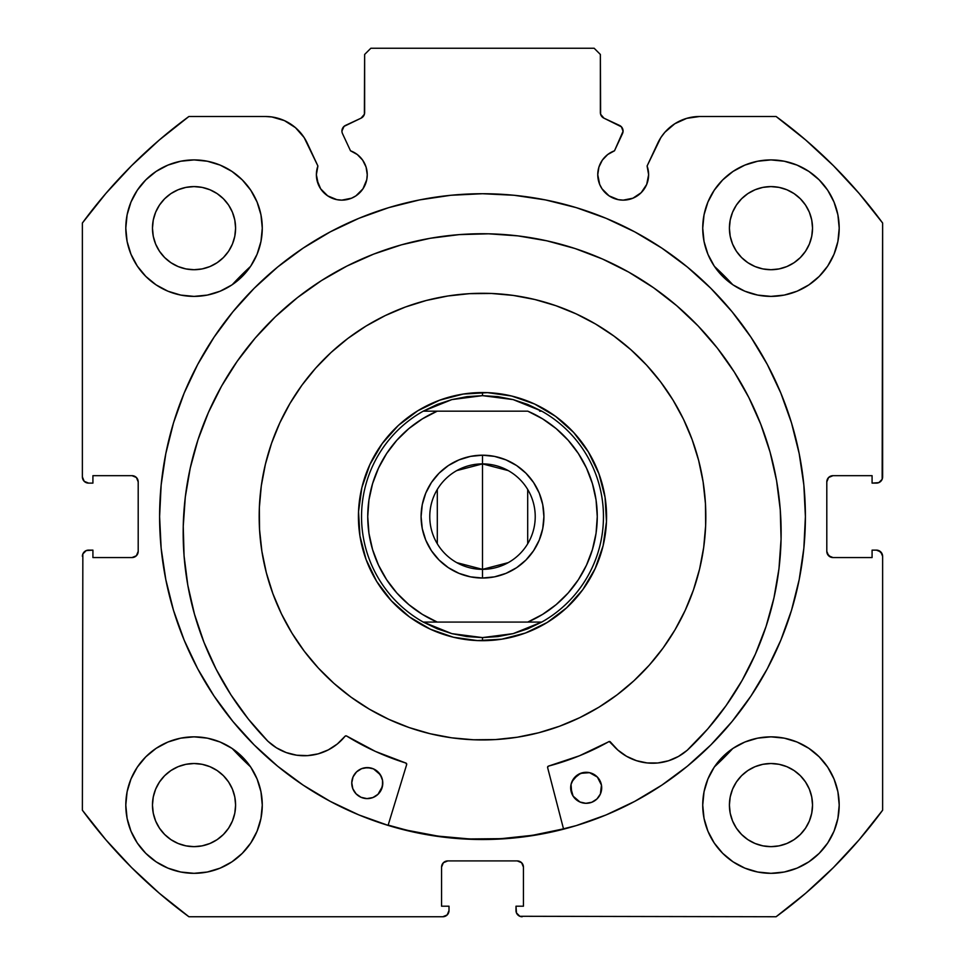 <?xml version="1.0" encoding="UTF-8"?>
<svg xmlns="http://www.w3.org/2000/svg" width="965" height="965" viewBox="0 0 965 965"><rect width="100%" height="100%" fill="white"/><g stroke="black" fill="none" stroke-linecap="round" stroke-linejoin="round"><path stroke-width="1.45" d="M366.76 179.659L367.243 174.701A25.44 25.44 0 0 1 341.803 200.141A25.44 25.44 0 0 1 316.375 174.701L318.305 184.436L320.657 188.826L327.678 195.847L336.845 199.646L341.803 200.141L351.537 198.199L355.94 195.847L362.961 188.826L366.76 179.659L367.243 174.701L366.073 167.054L362.647 160.118L357.291 154.521L350.512 150.805L342.515 133.653A6.2 6.2 0 0 1 341.936 131.023L344.047 126.367L361.055 118.164L364.384 114.268L364.637 54.45L370.837 48.25L594.163 48.25L600.363 54.45L600.616 114.268L603.945 118.164L621.436 126.837L623.064 131.3L614.488 150.805L607.709 154.521L602.353 160.118L598.927 167.054L597.757 174.701A25.44 25.44 0 0 1 614.488 150.805L622.485 133.653A6.2 6.2 0 0 0 619.482 125.402L621.436 126.837M316.375 174.701A25.44 25.44 0 0 1 317.907 166.004L316.375 174.701L316.858 179.659L320.657 188.826M644.343 188.826L646.695 184.436L648.625 174.701A25.44 25.44 0 0 1 623.197 200.141A25.44 25.44 0 0 1 597.757 174.701L599.687 184.436L602.039 188.826L609.06 195.847L618.227 199.646L623.197 200.141L632.919 198.199L641.17 192.686L646.695 184.436L648.625 174.701L647.093 166.004L660.904 137.5L664.873 132.265L674.812 123.737L686.73 118.345L699.697 116.488L776.089 116.488L805.691 139.997L833.422 165.691L859.115 193.422L882.625 223.024L882.155 479.291L878.801 482.645L872.083 483.115L872.083 475.673L833 475.673L828.609 477.494L826.8 481.885L826.8 551.365L828.609 555.744L833 557.565L872.083 557.565L872.083 550.122L876.425 550.122L880.816 551.932L882.625 556.322L882.625 810.214L859.115 839.815L833.422 867.547L805.691 893.24L776.089 916.75L519.833 916.28L516.468 912.926L515.998 906.207L523.44 906.207L523.44 867.125L521.631 862.734L517.24 860.913L447.76 860.913L443.369 862.734L441.56 867.125L441.56 906.207L449.002 906.207L449.002 910.55L447.181 914.929L442.802 916.75L188.911 916.75L159.309 893.24L131.578 867.547L105.885 839.815L82.375 810.214L82.845 553.946L86.199 550.593L92.917 550.122L92.917 557.565L132 557.565L136.391 555.744L138.2 551.365L138.2 481.885L136.391 477.494L132 475.673L92.917 475.673L92.917 483.115L88.575 483.115L84.184 481.306L82.375 476.915L82.375 223.024L105.885 193.422L131.578 165.691L159.309 139.997L188.911 116.488L265.303 116.488L271.853 116.958L284.422 120.613L295.459 127.657L304.096 137.5L317.907 166.004L307.28 143.23A46.32 46.32 0 0 0 265.303 116.488L188.911 116.488A496.287 496.287 0 0 0 82.375 223.024L105.885 193.422L131.578 165.691L159.309 139.997M159.599 516.625A322.901 322.901 0 0 1 482.5 193.724A322.901 322.901 0 0 1 805.401 516.625L803.845 484.973L799.189 453.622L791.493 422.887L780.818 393.057L767.272 364.408L750.975 337.231L732.097 311.779L710.819 288.294L687.345 267.016L661.894 248.138L634.717 231.853L606.068 218.307L576.238 207.632L545.49 199.924L514.152 195.28L482.5 193.724L450.848 195.28L419.51 199.924L388.762 207.632L358.932 218.307L330.283 231.853L303.107 248.138L277.655 267.016L254.181 288.294L232.903 311.779L214.025 337.231L197.728 364.408L184.182 393.057L173.507 422.887L165.811 453.622L161.155 484.973L159.599 516.625L161.155 548.265L165.811 579.615L173.507 610.35L184.182 640.181L197.728 668.829L214.025 696.006L232.903 721.458L254.181 744.944L277.655 766.222L303.107 785.1L330.283 801.384L358.932 814.943L388.762 825.606L419.51 833.314L450.848 837.958L482.5 839.514L514.152 837.958L545.49 833.314L576.238 825.606L606.068 814.943L634.717 801.384L661.894 785.1L687.345 766.222L710.819 744.944L732.097 721.458L750.975 696.006L767.272 668.829L780.818 640.181L791.493 610.35L799.189 579.615L803.845 548.265L805.401 516.625A322.901 322.901 0 0 1 482.5 839.514A322.901 322.901 0 0 1 159.599 516.625M805.401 516.48A322.901 322.901 0 0 0 767.404 364.649M767.139 364.167A322.901 322.901 0 0 0 751.035 337.304M750.927 337.159A322.901 322.901 0 0 0 514.369 195.304M513.935 195.256A322.901 322.901 0 0 0 451.065 195.256M450.631 195.304A322.901 322.901 0 0 0 214.073 337.159M213.965 337.304A322.901 322.901 0 0 0 197.861 364.167M197.596 364.649A322.901 322.901 0 0 0 159.599 516.48M839.2 805.087A68.238 68.238 0 0 1 770.963 873.325A68.238 68.238 0 0 1 702.725 805.087L704.04 818.404L707.924 831.203L714.233 843L722.713 853.337L733.05 861.829L744.847 868.126L757.658 872.01L770.963 873.325L784.28 872.01L797.078 868.126L808.875 861.829L819.213 853.337L827.705 843L834.013 831.203L837.897 818.404L839.2 805.087L837.897 791.77L834.013 778.972L827.705 767.175L819.213 756.837L808.875 748.345L797.078 742.037L784.28 738.153L770.963 736.85L757.658 738.153L744.847 742.037L733.05 748.345L722.713 756.837L714.233 767.175L707.924 778.972L704.04 791.77L702.725 805.087A68.238 68.238 0 0 1 770.963 736.85A68.238 68.238 0 0 1 839.2 805.087M262.275 805.087A68.238 68.238 0 0 1 194.037 873.325A68.238 68.238 0 0 1 125.8 805.087L127.103 818.404L130.987 831.203L137.295 843L145.787 853.337L156.125 861.829L167.922 868.126L180.72 872.01L194.037 873.325L207.342 872.01L220.153 868.126L231.95 861.829L242.287 853.337L250.767 843L257.076 831.203L260.96 818.404L262.275 805.087L260.96 791.77L257.076 778.972L250.767 767.175L242.287 756.837L231.95 748.345L220.153 742.037L207.342 738.153L194.037 736.85L180.72 738.153L167.922 742.037L156.125 748.345L145.787 756.837L137.295 767.175L130.987 778.972L127.103 791.77L125.8 805.087A68.238 68.238 0 0 1 194.037 736.85A68.238 68.238 0 0 1 262.275 805.087M839.2 228.15A68.238 68.238 0 0 1 770.963 296.388A68.238 68.238 0 0 1 702.725 228.15L704.04 241.467L707.924 254.265L714.233 266.063L722.713 276.4L733.05 284.892L744.847 291.201L757.658 295.085L770.963 296.388L784.28 295.085L797.078 291.201L808.875 284.892L819.213 276.4L827.705 266.063L834.013 254.265L837.897 241.467L839.2 228.15L837.897 214.845L834.013 202.035L827.705 190.238L819.213 179.9L808.875 171.42L797.078 165.112L784.28 161.227L770.963 159.913L757.658 161.227L744.847 165.112L733.05 171.42L722.713 179.9L714.233 190.238L707.924 202.035L704.04 214.845L702.725 228.15A68.238 68.238 0 0 1 770.963 159.913A68.238 68.238 0 0 1 839.2 228.15M262.275 228.15A68.238 68.238 0 0 1 194.037 296.388A68.238 68.238 0 0 1 125.8 228.15L127.103 241.467L130.987 254.265L137.295 266.063L145.787 276.4L156.125 284.892L167.922 291.201L180.72 295.085L194.037 296.388L207.342 295.085L220.153 291.201L231.95 284.892L242.287 276.4L250.767 266.063L257.076 254.265L260.96 241.467L262.275 228.15L260.96 214.845L257.076 202.035L250.767 190.238L242.287 179.9L231.95 171.42L220.153 165.112L207.342 161.227L194.037 159.913L180.72 161.227L167.922 165.112L156.125 171.42L145.787 179.9L137.295 190.238L130.987 202.035L127.103 214.845L125.8 228.15A68.238 68.238 0 0 1 194.037 159.913A68.238 68.238 0 0 1 262.275 228.15M234.797 236.268L235.593 228.15A41.567 41.567 0 0 1 194.037 269.718A41.567 41.567 0 0 1 152.47 228.15A41.567 41.567 0 0 1 194.037 186.595A41.567 41.567 0 0 1 235.593 228.15L234.797 236.268L232.432 244.061L228.596 251.25L223.422 257.546L217.125 262.709L209.936 266.557L202.143 268.921L194.037 269.718L185.919 268.921L178.127 266.557L170.938 262.709L164.641 257.546L159.478 251.25L155.63 244.061L153.266 236.268L152.47 228.15L153.266 220.044L155.63 212.252L159.478 205.062L164.641 198.766L170.938 193.591L178.127 189.755L185.919 187.391L194.037 186.595L202.143 187.391L209.936 189.755L217.125 193.591L223.422 198.766L228.596 205.062L232.432 212.252L234.797 220.044L235.593 228.15L234.797 220.044M811.734 236.268L812.53 228.15A41.567 41.567 0 0 1 770.963 269.718A41.567 41.567 0 0 1 729.407 228.15A41.567 41.567 0 0 1 770.963 186.595A41.567 41.567 0 0 1 812.53 228.15L811.734 236.268L809.37 244.061L805.522 251.25L800.359 257.546L794.062 262.709L786.873 266.557L779.081 268.921L770.963 269.718L762.857 268.921L755.064 266.557L747.875 262.709L741.578 257.546L736.404 251.25L732.568 244.061L730.203 236.268L729.407 228.15L730.203 220.044L732.568 212.252L736.404 205.062L741.578 198.766L747.875 193.591L755.064 189.755L762.857 187.391L770.963 186.595L779.081 187.391L786.873 189.755L794.062 193.591L800.359 198.766L805.522 205.062L809.37 212.252L811.734 220.044L812.53 228.15L811.734 220.044M234.797 813.193L235.593 805.087A41.567 41.567 0 0 1 194.037 846.655A41.567 41.567 0 0 1 152.47 805.087A41.567 41.567 0 0 1 194.037 763.52A41.567 41.567 0 0 1 235.593 805.087L234.797 813.193L232.432 820.986L228.596 828.175L223.422 834.472L217.125 839.647L209.936 843.482L202.143 845.847L194.037 846.655L185.919 845.847L178.127 843.482L170.938 839.647L164.641 834.472L159.478 828.175L155.63 820.986L153.266 813.193L152.47 805.087L153.266 796.981L155.63 789.177L159.478 782L164.641 775.691L170.938 770.528L178.127 766.68L185.919 764.316L194.037 763.52L202.143 764.316L209.936 766.68L217.125 770.528L223.422 775.691L228.596 782L232.432 789.177L234.797 796.981L235.593 805.087L234.797 796.981M811.734 813.193L812.53 805.087A41.567 41.567 0 0 1 770.963 846.655A41.567 41.567 0 0 1 729.407 805.087A41.567 41.567 0 0 1 770.963 763.52A41.567 41.567 0 0 1 812.53 805.087L811.734 813.193L809.37 820.986L805.522 828.175L800.359 834.472L794.062 839.647L786.873 843.482L779.081 845.847L770.963 846.655L762.857 845.847L755.064 843.482L747.875 839.647L741.578 834.472L736.404 828.175L732.568 820.986L730.203 813.193L729.407 805.087L730.203 796.981L732.568 789.177L736.404 782L741.578 775.691L747.875 770.528L755.064 766.68L762.857 764.316L770.963 763.52L779.081 764.316L786.873 766.68L794.062 770.528L800.359 775.691L805.522 782L809.37 789.177L811.734 796.981L812.53 805.087L811.734 796.981M357.291 154.521L362.647 160.118L366.073 167.054L367.243 174.701A25.44 25.44 0 0 0 350.512 150.805L342.515 133.653A6.2 6.2 0 0 1 345.518 125.402L361.055 118.164A6.2 6.2 0 0 0 364.637 112.543L364.637 54.45L370.837 48.25L594.163 48.25L600.363 54.45L600.363 112.543A6.2 6.2 0 0 0 603.945 118.164L619.482 125.402M159.309 893.24L131.578 867.547L105.885 839.815M441.56 867.125A6.2 6.2 0 0 1 447.76 860.913L443.369 862.734L441.56 867.125L441.56 906.207L449.002 906.207L449.002 910.55A6.2 6.2 0 0 1 442.802 916.75L188.911 916.75A496.287 496.287 0 0 1 82.375 810.214L82.845 553.946M137.73 553.729L138.2 551.365A6.2 6.2 0 0 1 132 557.565L134.376 557.095M134.376 476.143L132 475.673A6.2 6.2 0 0 1 138.2 481.885L137.73 479.508M86.199 482.645L84.184 481.306M364.384 114.268L364.637 112.543M622.69 128.9L623.064 131.3M607.709 154.521L602.353 160.118L598.927 167.054M628.155 199.646L632.919 198.199M827.27 479.508L826.8 481.885A6.2 6.2 0 0 1 833 475.673L872.083 475.673L872.083 483.115L876.425 483.115A6.2 6.2 0 0 0 882.625 476.915L882.625 223.024A496.287 496.287 0 0 0 776.089 116.488L699.697 116.488A46.32 46.32 0 0 0 657.72 143.23L647.093 166.004A25.44 25.44 0 0 1 648.625 174.701L648.239 170.286M664.873 132.265L669.541 127.657M674.812 123.737L686.73 118.345M805.691 139.997L833.422 165.691M880.816 481.306L878.801 482.645M827.27 553.729L830.624 557.095L833 557.565A6.2 6.2 0 0 1 826.8 551.365L826.8 481.885M878.801 550.593L882.155 553.946M859.115 839.815L833.422 867.547L805.691 893.24M833 557.565L872.083 557.565L872.083 550.122L876.425 550.122A6.2 6.2 0 0 1 882.625 556.322L882.625 810.214A496.287 496.287 0 0 1 776.089 916.75L519.833 916.28M523.44 867.125L521.631 862.734L517.24 860.913A6.2 6.2 0 0 1 523.44 867.125L523.44 906.207L515.998 906.207L515.998 910.55A6.2 6.2 0 0 0 522.198 916.75M180.72 295.085L194.037 296.388L207.342 295.085M757.658 295.085L770.963 296.388L784.28 295.085M819.213 276.4L827.705 266.063L834.013 254.265M826.293 765.136L819.213 756.837M82.375 223.024L82.375 476.915A6.2 6.2 0 0 0 88.575 483.115L92.917 483.115L92.917 475.673L132 475.673M220.153 165.112L216.811 163.821M137.295 266.063L145.787 276.4M797.078 165.112L793.797 163.845M257.076 778.972L250.767 767.175M231.95 748.345L220.153 742.037M808.875 748.345L805.425 746.186M808.875 861.829L819.213 853.337M223.422 198.766L217.125 193.591M202.143 187.391L194.037 186.595L185.919 187.391M164.641 198.766L159.478 205.062M153.266 220.044L152.47 228.15L153.266 236.268M164.641 257.546L170.938 262.709M185.919 268.921L194.037 269.718L202.143 268.921M223.422 257.546L228.596 251.25M800.359 198.766L794.062 193.591M779.081 187.391L770.963 186.595L762.857 187.391M741.578 198.766L736.404 205.062M730.203 220.044L729.407 228.15L730.203 236.268M741.578 257.546L747.875 262.709M762.857 268.921L770.963 269.718L779.081 268.921M800.359 257.546L805.522 251.25M156.125 861.829L145.787 853.337M223.422 775.691L217.125 770.528M202.143 764.316L194.037 763.52L185.919 764.316M164.641 775.691L159.478 782M153.266 796.981L152.47 805.087L153.266 813.193M164.641 834.472L170.938 839.647M185.919 845.847L194.037 846.655L202.143 845.847M223.422 834.472L228.596 828.175M800.359 775.691L794.062 770.528M779.081 764.316L770.963 763.52L762.857 764.316M741.578 775.691L736.404 782M730.203 796.981L729.407 805.087L730.203 813.193M741.578 834.472L747.875 839.647M762.857 845.847L770.963 846.655L779.081 845.847M800.359 834.472L805.522 828.175M138.2 481.885L138.2 551.365M132 557.565L92.917 557.565L92.917 550.122L88.575 550.122A6.2 6.2 0 0 0 82.375 556.322M447.76 860.913L517.24 860.913M159.599 516.757A322.901 322.901 0 0 0 161.131 548.024M161.179 548.506A322.901 322.901 0 0 0 197.656 668.685M197.813 668.974A322.901 322.901 0 0 0 232.83 721.386M232.963 721.543A322.901 322.901 0 0 0 254.121 744.884M254.229 744.992A322.901 322.901 0 0 0 358.715 814.846M359.149 815.027A322.901 322.901 0 0 0 605.851 815.027M606.285 814.846A322.901 322.901 0 0 0 710.771 744.992M710.879 744.884A322.901 322.901 0 0 0 732.037 721.543M732.17 721.386A322.901 322.901 0 0 0 767.187 668.974M767.344 668.685A322.901 322.901 0 0 0 803.821 548.506M803.869 548.024A322.901 322.901 0 0 0 805.401 516.757M330.283 231.853L303.107 248.138M277.655 766.222L303.107 785.1M330.283 801.384L358.932 814.943M606.068 814.943L634.717 801.384M661.894 785.1L687.345 766.222M593.294 572.45L594.223 570.58M426.663 627.419L428.544 628.348M371.706 460.788L370.777 462.657M538.337 405.819L536.456 404.89M359.559 499.894L358.63 509.52M358.654 524.2L359.631 533.826M362.514 548.216L365.349 557.468M370.982 571.015L374.517 577.721M374.565 577.806L375.566 579.543M383.744 591.726L388.485 597.576M388.545 597.661L389.896 599.193M400.294 609.542L406.048 614.343M442.115 633.933L451.379 636.719M465.769 639.554L475.407 640.483M490.075 640.458L499.701 639.493M514.104 636.598L523.344 633.776M536.89 628.131L543.609 624.596M543.681 624.56L545.418 623.559M557.601 615.381L563.451 610.64M563.536 610.568L565.068 609.229M575.43 598.831L580.218 593.065M599.82 557.01L602.606 547.746M605.441 533.343L606.37 523.718M606.346 509.038L605.369 499.412M602.486 485.021L599.651 475.769M594.018 462.223L590.484 455.516M590.435 455.432L589.434 453.695M581.256 441.512L576.515 435.661M576.455 435.589L575.104 434.045M564.706 423.695L558.952 418.906M522.885 399.305L513.621 396.519M499.231 393.684L489.593 392.755M474.925 392.779L465.299 393.744M450.896 396.639L441.656 399.462M428.11 405.107L421.391 408.641M421.319 408.69L419.582 409.691M407.399 417.857L401.549 422.598M401.464 422.67L399.932 424.021M389.57 434.407L384.782 440.173M365.18 476.228L362.394 485.492M456.771 470.594L482.5 463.888A52.725 52.725 0 0 0 429.775 516.625A52.725 52.725 0 0 0 482.5 569.35L482.5 578.035A61.41 61.41 0 0 1 421.09 516.625A61.41 61.41 0 0 1 482.5 455.203L482.5 569.35A52.725 52.725 0 0 1 429.775 516.625A52.725 52.725 0 0 1 482.5 463.888L508.229 470.594M508.229 562.643L482.5 569.35L456.771 562.643M437.302 543.765L437.302 489.472M482.5 392.55L482.5 395.65L482.5 392.55A124.075 124.075 0 0 1 606.575 516.625A124.075 124.075 0 0 1 482.5 640.688A124.075 124.075 0 0 0 606.575 516.625A124.075 124.075 0 0 0 482.5 392.55A124.075 124.075 0 0 0 358.425 516.625A124.075 124.075 0 0 0 482.5 640.688A124.075 124.075 0 0 1 358.425 516.625A124.075 124.075 0 0 1 482.5 392.55M467.06 636.598L451.873 633.643L437.181 628.782L423.237 622.075L541.763 622.075L527.819 628.782L513.127 633.643L497.94 636.598L482.5 637.588L482.5 640.688L482.5 637.588L451.873 633.643L423.237 622.075A120.975 120.975 0 0 1 423.237 411.162L451.873 399.594L482.5 395.65L513.127 399.594L541.763 411.162A120.975 120.975 0 0 1 541.763 622.075L513.127 633.643L482.5 637.588L467.096 636.598M482.416 392.55L472.826 392.924L482.416 392.55M460.751 394.468L448.894 397.182L460.751 394.468M435.022 401.995L426.241 406.036M415.662 412.091L413.575 413.454M396.555 427.133L394.806 428.846L396.555 427.133M394.769 428.882L388.195 435.987M380.753 445.625L374.287 455.938M368.847 466.843L367.87 469.135M361.32 489.967L360.814 492.403L361.32 489.967M360.814 492.427L359.294 501.969L360.814 492.427M358.449 514.116L358.425 516.528L358.449 514.116M358.425 516.709L358.799 526.287L358.425 516.709M360.355 538.361L363.069 550.231L360.355 538.374M367.87 564.103L371.923 572.884M377.966 583.451L379.342 585.55M394.769 604.355L401.862 610.917M411.5 618.372L421.814 624.837M432.718 630.266L435.022 631.243M455.842 637.793L467.856 639.819L455.854 637.793M482.584 640.688L492.174 640.314L482.584 640.688M504.249 638.77L516.106 636.056L504.249 638.77M529.978 631.243L538.76 627.202M549.338 621.146L551.425 619.783M568.445 606.104L570.194 604.392L568.445 606.104M570.231 604.355L576.805 597.251M584.247 587.613L590.713 577.311M596.153 566.395L597.13 564.103M603.68 543.271L605.706 531.269L603.68 543.271M606.551 519.122L606.575 516.709L606.551 519.122M604.645 494.876L604.187 492.427L604.645 494.876M601.931 483.019L604.187 492.403L601.931 483.007M597.13 469.135L593.077 460.353M587.034 449.786L585.659 447.688M563.138 422.32L570.279 428.93M553.5 414.866L543.186 408.4M532.282 402.972L529.978 401.995M509.158 395.445L497.144 393.418L509.146 395.445M539.652 411.162L541.763 411.162L527.819 404.456L513.127 399.594L497.904 396.639M386.712 453.417L396.82 440.269M368.944 533.235L367.737 516.625L368.944 499.967L372.574 483.658L378.521 468.049L386.627 453.526M422.368 614.367L408.846 604.633L396.856 593.017L386.675 579.772L378.521 565.188L372.574 549.58L368.956 533.319M578.288 579.832L568.18 592.968M597.263 516.673L596.056 533.283L592.426 549.58L586.491 565.164L578.373 579.712M542.632 418.87L556.154 428.605L568.144 440.233L578.325 453.466L586.479 468.049L592.426 483.658L596.056 499.967L597.263 516.565M459.002 573.355L448.375 567.685L439.075 560.05L448.375 567.685L459.002 573.355L470.522 576.853L482.5 578.035L494.478 576.853L505.998 573.355L516.625 567.685L505.998 573.355M448.375 465.552L459.002 459.883L448.375 465.552L439.075 473.188L431.439 482.5L425.758 493.115L422.26 504.635L421.09 516.625L422.26 528.603L425.758 540.123L431.439 550.738L439.075 560.05M470.522 456.385L482.5 455.203L470.522 456.385L459.002 459.883M505.998 459.883L516.625 465.552L525.925 473.188L516.625 465.552L505.998 459.883L494.478 456.385L482.5 455.203A61.41 61.41 0 0 1 543.91 516.625A61.41 61.41 0 0 1 482.5 578.035L482.5 463.888A52.725 52.725 0 0 1 535.225 516.625A52.725 52.725 0 0 1 482.5 569.35A52.725 52.725 0 0 0 535.225 516.625A52.725 52.725 0 0 0 482.5 463.888L482.5 455.203M542.74 504.635L543.91 516.625L542.74 504.635L539.242 493.115L533.561 482.5L525.925 473.188M497.94 396.639L482.5 395.65L467.06 396.639L451.873 399.594L437.181 404.456L423.237 411.162A120.975 120.975 0 0 0 423.237 622.075L437.229 622.075L422.405 614.391M568.144 593.017L556.154 604.633L542.595 614.391L527.771 622.075L541.763 622.075A120.975 120.975 0 0 0 541.763 411.162L539.64 411.162M396.856 440.233L408.846 428.605L422.405 418.846L437.229 411.162L423.237 411.162L527.771 411.162L542.595 418.846M527.771 622.075L437.229 622.075A114.763 114.763 0 0 1 437.229 411.162L527.771 411.162A114.763 114.763 0 0 1 527.771 622.075M516.625 567.685L525.925 560.05L533.561 550.738L539.242 540.123L542.74 528.603L543.91 516.625M527.698 489.472L527.698 543.765M609.253 741.506L610.435 742.001A1.242 1.242 0 0 0 608.831 741.651L609.253 741.506A1.242 1.242 0 0 0 608.831 741.651A258.065 258.065 0 0 1 548.506 766.101A1.242 1.242 0 0 0 547.625 767.621L563.584 829.164L547.625 767.621A1.242 1.242 0 0 1 547.577 767.284L548.506 766.101L579.446 755.788L609.253 741.506L617.757 749.986L626.55 756.295L636.466 760.673L647.057 762.929L657.901 762.965L668.504 760.77L678.443 756.451L687.309 750.215A298.981 298.981 0 0 0 741.964 680.675M596.925 798.984A15.512 15.512 0 0 0 601.69 788.14A15.512 15.512 0 0 1 585.851 803.302A15.512 15.512 0 0 1 570.677 787.464L573.101 796.137A15.512 15.512 0 0 0 596.901 799.02L600.387 794.038L601.46 785.1L597.383 777.078L589.531 772.663L580.556 773.351L573.475 778.912L571.039 784.449L571.726 793.423M570.677 787.488A15.512 15.512 0 0 0 570.906 790.48M382.417 786.439A15.512 15.512 0 0 0 382.779 783.447A15.512 15.512 0 0 1 366.941 798.61A15.512 15.512 0 0 1 351.767 782.772A15.512 15.512 0 0 0 382.405 786.475M778.984 568.614A298.981 298.981 0 0 0 781.071 539.133A298.981 298.981 0 0 1 687.309 750.215L707.827 728.84L726.126 705.548L742.037 680.542L755.39 654.101L766.065 626.454L773.954 597.89L778.972 568.699L781.071 539.133A298.981 298.981 0 0 0 488.567 233.807A298.981 298.981 0 0 0 183.241 526.299A298.981 298.981 0 0 1 488.567 233.807A298.981 298.981 0 0 1 781.071 539.133L780.263 509.81L776.584 480.703L770.07 452.09L760.77 424.262L748.804 397.471L734.256 371.983L717.297 348.051L698.057 325.893L676.742 305.724L653.558 287.739L628.722 272.118L602.474 259.006L575.068 248.536L546.769 240.804L517.843 235.87L488.567 233.807L459.244 234.616L430.137 238.295L401.524 244.808L373.696 254.097L346.905 266.075L321.417 280.61L297.485 297.582L275.327 316.81L255.158 338.124L237.185 361.308L221.552 386.145L208.452 412.405L197.97 439.811L190.238 468.109L185.304 497.035L183.241 526.299A298.981 298.981 0 0 0 184.062 555.828M742.109 680.422A298.981 298.981 0 0 0 773.918 598.035M773.978 597.745A298.981 298.981 0 0 0 778.96 568.783M732.737 284.675A341.2 341.2 0 0 0 728.865 280.574L732.737 284.675A341.2 341.2 0 0 0 714.438 266.388L728.889 280.598M250.562 266.376L246.497 270.212A341.2 341.2 0 0 0 232.263 284.675A341.2 341.2 0 0 1 250.562 266.388L232.263 284.675L246.473 270.236M232.263 748.563L250.562 766.861A341.2 341.2 0 0 1 232.263 748.563L241.841 758.49A341.2 341.2 0 0 0 241.986 758.635M732.737 748.563A341.2 341.2 0 0 1 714.438 766.861L732.749 748.55L714.438 766.861M406.663 764.594L388.075 825.401L406.663 764.594A1.242 1.242 0 0 0 405.843 763.038L406.663 764.594A1.242 1.242 0 0 0 405.843 763.038A258.065 258.065 0 0 1 346.628 736.018L375.385 751.409L405.843 763.038A258.065 258.065 0 0 1 346.64 736.03M216.232 669.384A298.981 298.981 0 0 0 267.86 741.216A298.981 298.981 0 0 1 183.241 526.299L184.074 555.924L187.825 585.309L194.484 614.186L203.953 642.256L216.16 669.252L230.985 694.909L248.27 718.973L267.86 741.216L276.448 747.815L286.183 752.555L296.689 755.209L307.521 755.631L318.197 753.846L328.293 749.889L337.352 743.967L345.349 736.005L346.628 736.018A1.242 1.242 0 0 0 345.012 736.295L345.772 735.849A1.242 1.242 0 0 0 345.76 735.861M184.074 556.009A298.981 298.981 0 0 0 187.801 585.164M187.849 585.453A298.981 298.981 0 0 0 216.1 669.131M353.069 776.873A15.512 15.512 0 0 0 351.767 782.772L352.816 788.731L356.073 793.833L361.031 797.295L366.941 798.61L372.9 797.548L378.003 794.304L382.417 786.451L382.538 780.408L380.355 774.762L373.515 768.9L367.605 767.597L361.646 768.647L356.543 771.904L353.069 776.861L351.767 782.772L352.816 788.731M574.983 798.525L573.101 796.137L579.941 801.999L585.851 803.302L591.81 802.253L596.913 798.996M678.479 756.427A52.556 52.556 0 0 0 687.285 750.191L707.827 728.84M766.065 626.454L773.954 597.89M780.263 509.81L776.584 480.703L770.07 452.09M760.77 424.262L748.804 397.471L734.256 371.983L717.297 348.051M698.057 325.893L676.742 305.724M653.558 287.739L628.722 272.118M575.068 248.536L546.769 240.804L517.843 235.87L488.567 233.807L459.244 234.616M401.524 244.808L373.696 254.097M190.238 468.109L185.304 497.035L183.241 526.299L184.074 555.924M203.953 642.256L216.16 669.252L230.985 694.909L248.27 718.973L267.86 741.216L276.448 747.815L286.183 752.555M307.521 755.631L318.197 753.846L328.293 749.889M337.352 743.967L345.012 736.295A52.556 52.556 0 0 1 267.884 741.18A52.556 52.556 0 0 0 276.412 747.803M687.285 750.191A52.556 52.556 0 0 1 610.435 742.001L617.757 749.986L626.55 756.295M381.73 777.476L378.473 772.374L373.515 768.9M382.779 783.411A15.512 15.512 0 0 0 370.632 767.959L364.577 767.826M361.646 768.647L358.932 770.022A15.512 15.512 0 0 0 356.555 771.891M378.003 794.304L381.465 789.346L382.779 783.435A15.512 15.512 0 0 0 367.605 767.597A15.512 15.512 0 0 0 351.767 782.772M600.628 782.157A15.512 15.512 0 0 0 599.277 779.479L597.383 777.078A15.512 15.512 0 0 0 595.091 775.112M589.531 772.663L583.487 772.531L577.842 774.726L571.992 781.566M600.387 794.038L601.69 788.14A15.512 15.512 0 0 0 600.64 782.193M370.608 767.959A15.512 15.512 0 0 0 358.956 770.01M356.531 771.916A15.512 15.512 0 0 0 354.577 774.195M354.553 774.232A15.512 15.512 0 0 0 353.081 776.849M583.475 772.531A15.512 15.512 0 0 0 570.677 787.452A15.512 15.512 0 0 1 586.515 772.302A15.512 15.512 0 0 1 601.69 788.14M599.253 779.443A15.512 15.512 0 0 0 597.395 777.078M595.055 775.076A15.512 15.512 0 0 0 583.499 772.531M276.485 747.839A52.556 52.556 0 0 0 296.665 755.197M296.725 755.209A52.556 52.556 0 0 0 318.173 753.846M318.221 753.834A52.556 52.556 0 0 0 345.012 736.295M548.687 766.053A258.065 258.065 0 0 0 608.819 741.663M610.435 741.989A1.242 1.242 0 0 1 610.435 742.001A52.556 52.556 0 0 0 617.733 749.962M617.781 749.998A52.556 52.556 0 0 0 636.442 760.673M636.49 760.685A52.556 52.556 0 0 0 657.865 762.965M657.925 762.953A52.556 52.556 0 0 0 678.407 756.464M547.577 767.284A1.242 1.242 0 0 1 548.506 766.101M538.615 732.785A223.325 223.325 0 0 0 633.921 680.771A223.325 223.325 0 0 1 318.341 668.045A223.325 223.325 0 0 1 331.079 352.466A223.325 223.325 0 0 0 271.563 443.273M265.435 464.105A223.325 223.325 0 0 0 261.913 551.473M266.34 572.74A223.325 223.325 0 0 0 409.16 727.562M429.992 733.69A223.325 223.325 0 0 0 517.349 737.212M563.512 828.863A322.587 322.587 0 0 1 388.159 825.099L406.868 830.214L437.965 836.112L469.497 838.947L501.149 838.669L532.632 835.292L563.62 828.839L532.632 835.292M699.601 568.988L703.69 547.444L699.601 568.988L693.425 590.013L685.21 610.326L675.054 629.747L663.039 648.082L649.288 665.138L633.921 680.771A223.325 223.325 0 0 0 693.437 589.965M534.863 299.512L513.332 295.435L534.863 299.512L555.888 305.7L576.214 313.902L595.634 324.059L613.957 336.085L631.026 349.837L646.659 365.192L660.711 382.019L673.039 400.125L683.546 419.365L692.11 439.545L698.648 460.462A223.325 223.325 0 0 0 555.84 305.676M265.399 464.262L261.31 485.793L265.399 464.262L271.575 443.225L279.79 422.911L289.946 403.491L301.961 385.156L315.712 368.099L331.079 352.466A223.325 223.325 0 0 1 646.659 365.192A223.325 223.325 0 0 1 633.921 680.771L617.105 694.824L598.988 707.164L579.748 717.658L559.579 726.223L538.663 732.773L517.204 737.236L495.419 739.576L473.501 739.769L451.668 737.815L430.137 733.726L451.668 737.815M699.565 569.133A223.325 223.325 0 0 0 703.087 481.764M535.008 299.548A223.325 223.325 0 0 0 447.651 296.026M426.385 300.453A223.325 223.325 0 0 0 331.079 352.466L347.895 338.413L366.012 326.074L385.252 315.579L405.421 307.015L426.337 300.465L447.796 296.002L469.581 293.662L491.499 293.469L513.332 295.435M698.648 460.462L703.111 481.909L705.451 503.706L705.644 525.623L703.69 547.444M430.137 733.726L409.112 727.55L388.786 719.335L369.366 709.178L351.043 697.164L333.974 683.401L318.341 668.045L304.289 651.218L291.961 633.112L281.454 613.873L272.89 593.692L266.352 572.776L261.889 551.329L259.549 529.532L259.356 507.614L261.31 485.793M566.624 607.817L582.8 589.651L595.115 568.687L603.113 545.707L606.466 521.619L605.067 497.337L598.951 473.803L588.361 451.909L573.692 432.501L555.538 416.325L534.562 403.997L511.595 396.012L487.506 392.646L463.224 394.058L439.678 400.173L417.785 410.764L398.376 425.42L382.2 443.586L369.885 464.563L361.887 487.53L358.534 511.619L359.933 535.901L366.049 559.447L376.639 581.34L391.308 600.749L409.462 616.924L430.438 629.24L453.405 637.238L477.494 640.591L501.776 639.18L525.322 633.064L547.215 622.473L566.624 607.817L582.8 589.651M417.785 410.764L423.08 407.7M555.538 416.325L573.692 432.501M588.361 451.909L591.424 457.205M547.215 622.473L541.92 625.537M409.462 616.924L391.308 600.749M376.639 581.34L373.576 576.033M382.2 443.586L398.376 425.42"/></g></svg>
